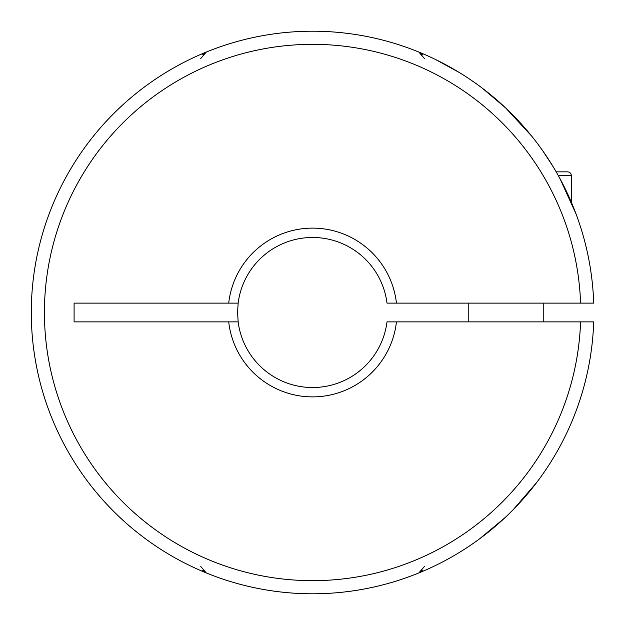 <?xml version="1.0" encoding="UTF-8"?>
<svg xmlns="http://www.w3.org/2000/svg" width="625" height="625" viewBox="0 0 625 625"><rect width="100%" height="100%" fill="white"/><g stroke="black" fill="none" stroke-linecap="round" stroke-linejoin="round"><path stroke-width="0.94" d="M479.797 538.688L504.883 517.781M495.984 525.773L489.703 531.016M486.523 533.555L485.633 534.258M485.43 534.414L483.695 535.758M482.312 536.805L479.117 539.188M459.406 72.57L435.406 59.445L443.93 63.766M482.312 88.195L505.727 108.008L531.742 136.18M228.711 303.125A84.391 84.391 0 0 1 396.445 303.125L387 303.125A75.008 75.008 0 0 0 238.156 303.125L74.094 303.125L74.094 321.875L228.711 321.875A84.391 84.391 0 0 0 396.445 321.875L387 321.875A75.008 75.008 0 0 1 238.156 321.875L237.57 312.5L238.156 303.125M513.602 509.25L536.672 482.516L525.891 495.867M525.828 495.93L516.164 506.609M543.008 151.172L552.82 166.195M560.031 178.75L576.055 213.984L571.367 202.25L571.367 175.609L558.312 175.609M571.367 175.609C571.164 173.352 569.914 172.102 567.617 171.852L556.18 171.852L552.641 165.891M593.711 321.875A281.289 281.289 0 0 1 307.891 593.75A281.289 281.289 0 0 1 31.289 312.5A281.289 281.289 0 0 0 307.891 593.75A281.289 281.289 0 0 0 593.711 321.875L396.445 321.875M593.711 303.125A281.289 281.289 0 0 0 307.891 31.25A281.289 281.289 0 0 0 31.289 312.5A281.289 281.289 0 0 1 307.891 31.25A281.289 281.289 0 0 1 593.711 303.125L396.445 303.125M238.156 321.875L228.711 321.875M424.391 58.484L418.836 52.055L422.555 54.797M202.625 54.773L206.32 52.055L200.766 58.484M200.766 566.516L206.32 572.945L202.602 570.203M422.531 570.227L418.836 572.945L424.391 566.516M580.578 303.125A268.164 268.164 0 0 0 175.797 81.844A268.164 268.164 0 0 0 175.797 543.156A268.164 268.164 0 0 0 580.578 321.875M543.234 321.875L543.234 303.125M468.227 321.875L468.227 303.125"/></g></svg>
